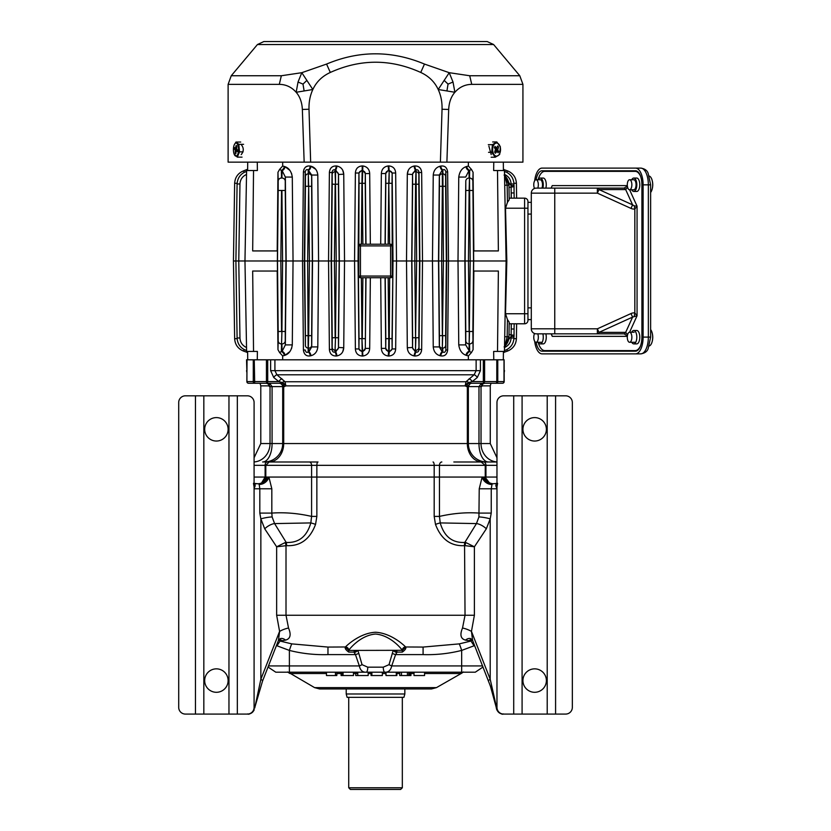 <?xml version="1.0" encoding="UTF-8"?>
<svg xmlns="http://www.w3.org/2000/svg" width="831" height="831" viewBox="0 0 831 831"><rect width="100%" height="100%" fill="white"/><g stroke="black" fill="none" stroke-linecap="round" stroke-linejoin="round"><path stroke-width="1.25" d="M389.012 664.665A5.028 1.174 -157.9 0 0 391.713 665.922C390.767 670.316 388.472 672.414 384.826 672.196A5.028 1.548 -90 0 1 383.278 667.168L389.012 664.665L393.208 650.424A5.028 2.036 -153.4 0 0 396.74 652.657L395.587 654.61A5.028 1.215 -163.8 0 1 392.242 653.353M475.176 672.196L275.882 672.196M254.089 707.378A6.7 6.7 0 0 1 247.389 714.078L237.334 714.078L237.334 395.816L247.389 395.816A6.7 6.7 0 0 1 254.089 402.516L254.089 707.378L254.618 707.378A5.028 2.306 7.7 0 1 254.733 708.043L260.851 679.259A5.028 1.309 -158.6 0 1 262.534 681.088L278.437 640.472L279.59 631.394L276.65 615.252L286.009 615.252L288.534 628.039C291.38 634.801 290.372 638.821 285.532 640.119L280.068 641.044L291.774 643.88L327.965 647.069L345.426 646.975C346.319 645.988 359.491 633.045 375.508 632.256C391.526 633.035 404.697 645.957 405.621 646.975L423.083 647.069L459.273 643.88A10.055 0.738 -106.4 0 1 461.662 650.413C449.031 653.613 436.171 655.005 423.083 654.61L395.587 654.61L391.713 665.922L461.662 665.922L461.662 650.413L474.615 645.583M405.673 647.069C406.338 648.305 405.216 649.977 402.329 652.096L402.329 650.424L405.673 647.069A3.355 3.355 0 0 0 402.329 650.424L405.673 647.069M423.083 647.069L423.083 654.61M393.541 650.424A5.028 2.42 18 0 0 397.093 652.096L396.74 652.657M402.329 652.096L397.093 652.096L396.574 650.424M459.273 643.88L470.98 641.044L465.526 640.119C460.675 638.842 459.678 634.811 462.524 628.039L465.038 615.252L464.56 545.645C450.807 546.372 441.126 539.298 435.496 524.413L434.187 516.404L439.464 516.404C453.134 513.288 466.388 512.187 479.227 513.091L491.235 513.091L490.197 518.856L486.332 528.796L474.397 546.798L465.038 545.645A5.028 2.597 -80.8 0 1 465.942 542.601L474.397 546.798L474.397 615.252L471.457 631.394L472.61 640.483L490.467 686.323L496.19 707.212A5.028 2.524 170.4 0 1 496.315 706.381L496.782 709.819C502.558 716.789 504.043 713.143 503.119 714.078L506.048 714.078M327.965 647.069L327.965 654.61C314.876 655.005 302.017 653.613 289.385 650.413L276.432 645.583M348.729 652.096C345.831 649.977 344.709 648.305 345.374 647.069L348.729 650.424L348.729 652.096L353.954 652.096L354.473 650.424M371.052 672.196L371.052 675.551L371.873 675.551L371.873 672.196L366.222 672.196C362.576 672.404 360.28 670.316 359.335 665.922A5.028 1.174 -22.1 0 0 362.036 664.665L358.805 653.353A5.028 1.215 -16.2 0 1 355.471 654.61L353.954 652.096A5.028 2.42 162 0 0 357.507 650.424M335.454 672.196L335.454 675.551L326.479 675.551L326.479 672.196L289.811 672.196L289.396 672.965A10.055 9.982 90 0 1 290.518 673.525L314.585 687.621L436.472 687.621L461.122 673.536L461.236 672.196L424.568 672.196L424.568 675.551M414.129 675.551L424.568 675.551L414.015 675.551L414.015 672.196L410.94 672.196L410.94 675.551L410.026 675.551L410.026 672.196M401.466 672.196L401.466 675.551L399.753 675.551L399.753 672.196L396.834 672.196L396.834 675.551L396.283 675.551L396.283 672.196M386.01 672.196L386.01 675.551L385.615 672.196L382.343 672.196L382.343 675.551L371.873 675.551M355.751 672.196L355.751 675.551L357.766 675.551L357.766 672.196L353.466 672.196L353.466 675.551L343.058 675.551L343.058 672.196M342.019 672.196L342.019 675.551L341.084 675.551L341.084 672.196L337.033 672.196L336.794 675.551L336.794 672.196M315.551 524.413A5.028 0.602 -161.2 0 0 310.825 522.917L311.594 516.404L316.86 516.404L315.551 524.413C309.953 539.277 300.271 546.351 286.487 545.645L276.65 546.798L264.715 528.796A8.372 3.106 147.4 0 1 274.594 523.592L286.217 542.435C298.703 543.058 306.909 536.546 310.825 522.917L274.594 523.592L272.121 516.944L271.82 513.091C284.659 512.187 297.914 513.288 311.594 516.404L311.594 477.056L439.464 477.056L439.464 465.329L485.242 465.329L481.076 461.984M261.62 482.863L265.11 477.056L254.089 477.056L265.806 477.056C264.57 481.533 261.942 483.767 257.922 483.756L254.089 483.756M316.86 516.404L316.86 477.056L265.806 477.056L265.806 465.329L311.594 465.329A3.355 2.368 -90 0 0 309.215 461.984L269.971 461.984M482.655 477.056A8.372 7.147 45.3 0 0 492.066 484.13A5.028 2.992 -90 0 1 493.199 483.756L491.952 483.756L492.035 484.39A8.372 6.503 40.5 0 1 482.146 477.056L439.464 477.056L485.242 477.056L482.146 477.056L479.227 488.784L478.926 516.944A8.372 1.143 -169.3 0 1 490.197 518.856L490.197 679.259A5.028 1.309 158.6 0 0 488.514 681.088M484.992 477.056A8.372 8.3 90 0 0 493.126 483.756C488.68 483.31 486.052 481.076 485.242 477.056L496.969 477.056L485.938 477.056L485.938 465.329L496.969 465.329M259.012 484.39A8.372 6.503 -40.5 0 0 268.901 477.056L271.82 488.784L259.812 488.784L259.095 483.756L257.849 483.756A5.028 2.992 90 0 1 258.981 484.13A8.372 7.147 -45.3 0 0 268.403 477.056M485.314 477.545L489.428 482.863M486.332 528.796A8.372 3.106 -147.4 0 0 476.454 523.592L440.222 522.917C444.159 536.566 452.365 543.069 464.83 542.435L476.454 523.592L478.926 516.944M434.187 516.404L434.187 465.329L316.86 465.329L316.86 477.056L439.464 477.056L439.464 516.404L440.222 522.917A5.028 0.602 161.2 0 0 435.496 524.413M265.11 477.545L265.733 477.545M474.397 615.252L286.009 615.252L286.009 545.645A5.028 2.597 80.8 0 0 285.106 542.601L286.217 542.435A5.028 2.586 -81.7 0 1 286.487 545.645M464.56 545.645A5.028 2.586 81.7 0 1 464.83 542.435L465.942 542.601M496.969 707.378A6.7 6.7 0 0 0 503.669 714.078L513.714 714.078L513.714 395.816L503.669 395.816A6.7 6.7 0 0 0 496.969 402.516L496.969 707.378L496.429 707.378A5.028 2.306 -7.7 0 0 496.315 708.043L496.19 707.212M513.714 395.816L555.586 395.816L555.586 714.078L565.641 714.078A6.7 6.7 0 0 0 572.341 707.378L572.341 402.516A6.7 6.7 0 0 0 565.641 395.816L555.586 395.816M513.714 714.078L555.586 714.078M534.655 668.851A11.727 11.727 0 0 1 546.383 680.568A11.727 11.727 0 0 1 534.655 692.296A11.727 11.727 0 0 1 522.928 680.568A11.727 11.727 0 0 1 534.655 668.851M534.655 417.598A11.727 11.727 0 0 1 546.383 429.315A11.727 11.727 0 0 1 534.655 441.043A11.727 11.727 0 0 1 522.928 429.315A11.727 11.727 0 0 1 534.655 417.598M503.669 714.078L503.139 714.078C500.137 713.922 498.049 712.468 496.876 709.705M237.334 395.816L195.462 395.816L195.462 714.078L185.406 714.078A6.7 6.7 0 0 1 178.707 707.378L178.707 402.516A6.7 6.7 0 0 1 185.406 395.816L195.462 395.816M237.334 714.078L195.462 714.078M216.392 692.296A11.727 11.727 0 0 0 228.12 680.568A11.727 11.727 0 0 0 216.392 668.851A11.727 11.727 0 0 0 204.675 680.568A11.727 11.727 0 0 0 216.392 692.296M216.392 441.043A11.727 11.727 0 0 0 228.12 429.315A11.727 11.727 0 0 0 216.392 417.598A11.727 11.727 0 0 0 204.675 429.315A11.727 11.727 0 0 0 216.392 441.043M247.389 714.078L247.908 714.078C250.91 713.922 252.998 712.468 254.172 709.705M272.121 516.944A8.372 1.143 -10.7 0 0 260.851 518.856L259.812 513.091L259.812 488.784L254.089 488.784L254.234 487.87A5.028 3.729 0 0 1 254.089 486.956L253.476 483.31L257.849 483.756M496.315 706.381L490.197 679.259L471.457 631.394A8.372 2.14 -159.1 0 0 462.524 628.039M291.774 643.88A10.055 0.738 -73.6 0 0 289.385 650.413L289.385 665.922L359.335 665.922L355.471 654.61L327.965 654.61M276.557 645.261L277.066 645.666L280.068 641.044L278.717 639.932M277.066 645.666L277.076 643.932M472.34 639.932L470.98 641.044L473.982 645.666L474.491 645.261M473.982 645.666L473.971 643.932M493.199 483.756L497.582 483.31L496.969 486.956A5.028 3.729 0 0 1 496.813 487.87C495.65 486.135 495.598 484.764 496.647 483.756M496.813 487.87L496.969 488.784L479.227 488.784M492.035 484.39L491.235 488.784L491.235 513.091M254.4 483.756C255.449 484.764 255.397 486.135 254.234 487.87M262.534 681.088L254.857 707.212A5.028 2.524 -170.4 0 0 254.733 706.381M279.164 639.361A8.372 6.222 -104 0 1 282.166 640.826M266.055 477.056A8.372 8.3 -90 0 1 257.922 483.756M278.437 640.483L280.286 638.613A8.372 6.118 -105.9 0 1 285.532 640.119M266.948 477.056A8.372 8.019 -90 0 1 259.095 483.756M264.715 528.796L260.851 518.856L260.851 679.259L279.59 631.394A8.372 2.14 159.1 0 1 288.534 628.039M285.106 542.601L276.65 546.798L276.65 615.252M271.82 488.784L271.82 513.091L259.812 513.091M468.881 640.826A8.372 6.222 104 0 1 471.883 639.361M465.526 640.119A8.372 6.118 105.9 0 1 470.762 638.613L472.621 640.483M491.952 483.756A8.372 8.019 90 0 1 484.099 477.056M407.408 672.196L407.408 675.551L410.026 675.551M401.466 675.551L407.408 675.551M408.821 672.196L408.821 675.551M386.01 675.551L396.283 675.551M357.766 675.551L368.175 675.551L368.175 672.196M335.454 675.551L336.794 675.551M342.019 675.551L343.058 675.551M348.729 650.424L402.329 650.309C401.768 649.323 390.83 635.279 375.508 634.043C360.187 635.31 349.259 649.354 348.729 650.309L348.729 650.424A3.355 3.355 0 0 0 345.374 647.069L348.729 650.424M463.116 672.196A8.372 8.227 53.6 0 1 461.662 672.965A10.055 9.982 -90 0 0 460.53 673.525L461.454 673.328A8.372 8.237 55.9 0 0 462.005 672.985L461.122 673.536M289.926 673.536L289.053 672.985A8.372 8.237 -55.9 0 0 289.593 673.328L289.396 672.965A8.372 8.227 -53.6 0 1 287.931 672.196M436.472 687.621L431.486 688.951L319.571 688.951L314.585 687.621M422.262 688.951L328.785 688.951M362.036 664.665L367.769 667.168L383.278 667.168M354.307 652.657A5.028 2.036 -26.6 0 0 357.839 650.424L358.805 653.353M366.222 672.196A5.028 1.548 -90 0 0 367.769 667.168M348.729 787.778L402.329 787.778L400.646 789.45L350.402 789.45L348.729 787.778L348.729 697.323M404.842 693.978L403.939 697.323L347.109 697.323L346.215 693.978L404.842 693.978L404.842 688.951M309.215 461.984L318.013 461.984A3.355 1.143 -90 0 0 316.86 465.329L311.594 465.329L311.594 477.056L265.11 477.056L265.11 465.329A3.355 2.15 -90 0 1 267.27 461.984L270.262 461.984M496.969 461.984L483.777 461.984A3.355 2.15 -90 0 1 485.938 465.329L485.242 465.329L485.242 477.056L485.938 477.545M453.83 461.984L481.887 461.984M264.279 461.984A18.427 18.427 90 0 0 282.696 443.557L283.703 443.557A18.427 14.75 90 0 1 268.953 461.984L267.27 461.984M483.777 461.984L482.094 461.984A18.427 14.75 90 0 1 467.344 443.557L467.344 386.602L470.388 383.538A3.355 3.345 -90 0 1 471.728 383.257L471.094 383.257A3.355 2.711 -90 0 0 470.014 383.538L471.738 383.257M468.913 461.984L482.094 461.984M482.364 385.875L481.398 386.602A3.355 3.095 -90 0 1 484.494 383.257L482.614 384.14A3.355 2.67 -148.8 0 0 482.364 385.875L490.259 385.875L490.996 383.257M504.137 359.802L504.188 381.585A1.672 1.672 0 0 1 502.516 383.257A1.672 1.62 90 0 0 504.137 381.585L504.002 381.585A1.672 1.485 90 0 1 502.516 383.257L484.172 383.257L484.608 381.585L496.793 381.585L496.793 359.802L497.769 359.802L497.769 381.585L496.793 381.585L496.356 383.257A1.672 1.413 -90 0 0 497.769 381.585L504.002 381.585L504.002 359.802L504.188 370.668M496.793 359.802L484.608 359.802L484.608 381.585L483.341 381.585A1.672 0.841 90 0 0 484.172 383.257L469.422 383.257A3.355 2.659 -90 0 0 466.752 386.602L465.173 385.875L465.994 381.751L474.117 374.791L476.132 370.668L274.916 370.668L276.931 374.791L285.054 381.751L285.874 385.875L284.295 386.602A3.355 2.659 -90 0 0 281.626 383.257L254.691 383.257L254.255 359.802L246.547 359.802L246.859 370.668M504.002 359.802L497.769 359.802M246.921 359.802L246.921 381.585A1.672 1.62 -90 0 0 248.531 383.257L254.691 383.257A1.672 1.413 90 0 1 253.278 381.585L253.278 359.802M247.046 359.802L246.859 381.585A1.672 1.672 0 0 0 248.531 383.257A1.672 1.485 -90 0 1 247.046 381.585L266.439 381.585L266.876 383.257A1.672 0.841 -90 0 0 267.717 381.585L266.439 381.585L266.439 359.802L254.255 359.802M281.626 383.257L282.208 382.551L278.832 381.585L273.763 377.534L270.636 370.668L274.916 370.668L274.916 359.802L476.132 359.802L476.132 370.668L480.422 370.668L480.422 359.802M269.649 386.602L268.683 385.875A3.355 2.67 -31.2 0 0 268.434 384.14L266.554 383.257A3.355 3.095 -90 0 1 269.649 386.602L268.891 383.538L269.826 383.538L272.08 386.602L282.696 386.602L282.218 384.867L280.67 383.538L284.295 386.602M251.803 383.257L260.924 383.257M281.044 383.538L279.32 383.257A3.355 3.345 90 0 1 280.66 383.538L281.044 383.538A3.355 2.711 90 0 0 279.954 383.257M282.384 383.008A3.355 2.244 -134 0 1 285.874 385.875L465.173 385.875A3.355 2.244 -46 0 1 468.663 383.008L469.422 383.257M282.208 382.551A3.355 2.379 141.5 0 1 285.054 381.751L465.994 381.751A3.355 2.379 38.5 0 1 468.84 382.551L468.663 383.008M267.717 359.802L267.717 381.585L278.832 381.585A3.355 1.382 128.6 0 1 281.989 378.832M273.763 377.534A3.355 1.382 128.6 0 1 276.931 374.791L474.117 374.791A3.355 1.382 51.4 0 1 477.285 377.534L472.216 381.585L468.84 382.551M490.124 383.257L499.254 383.257M471.696 383.257L482.167 383.257M483.341 359.802L483.341 381.585L472.216 381.585A3.355 1.382 51.4 0 0 469.058 378.832M470.014 383.538L468.352 386.602L478.978 386.602L481.222 383.538L482.157 383.538L481.398 386.602M508.593 339.682L511.107 336.42L513.974 336.43L513.953 337.999L514.171 323.789L514.088 329.024L511.221 329.003L511.221 323.789L509.164 323.789L524.6 323.789A3.355 3.355 0 0 0 527.955 320.444L527.955 201.518A3.355 3.355 0 0 0 524.6 198.162L524.6 323.789L516.633 323.789L516.404 338.674C515.989 344.709 512.987 348.864 507.388 351.129C512.987 348.864 515.989 344.709 516.404 338.674L516.633 323.789M504.521 347.524C508.614 345.654 510.805 342.476 511.086 337.978L511.304 323.789L512.228 323.789M504.095 346.891C507.19 344.221 508.821 340.845 508.967 336.752L507.159 336.752L507.45 319.603L509.195 322.148L508.967 336.752L505.3 345.758M514.057 336.285L514.057 331.247M508.998 334.529L513.994 335.319M513.953 337.999C513.537 344.024 510.535 348.179 504.936 350.443C510.535 348.179 513.537 344.024 513.953 337.999L511.086 337.978M506.92 349.581L507.388 351.129L504.459 352.147L507.388 351.129C512.987 348.864 515.989 344.709 516.404 338.674L513.922 338.664M504.718 336.732L507.159 336.752L505.092 345.395M506.1 260.976L473.67 260.976L473.577 250.931L498.371 250.931L497.509 170.532L504.448 170.532L506.1 260.976L504.448 351.43L493.656 351.43L493.77 359.802L468.352 359.802L468.383 355.938L465.962 355.242C461.994 353.829 459.595 350.381 458.754 344.886C459.585 350.381 461.994 353.829 465.962 355.242A4.186 2.909 -70.5 0 1 468.954 351.357L469.515 331.496L472.87 331.476L473.078 349.674L473.847 271.031M503.42 351.43L503.326 359.802M407.159 331.33L407.232 339.547M421.338 351.606L421.66 349.435C421.244 353.85 418.949 356.032 414.762 356L414.118 355.928C409.943 354.972 407.668 352.261 407.315 347.763L407.761 350.433M419.645 354.411L420.839 352.822M472.87 331.476L473.556 260.976L472.86 181.158A3.355 3.168 -178.5 0 0 469.505 178.021L470.201 260.976L469.141 343.941A3.355 3.168 1.5 0 1 465.796 340.803L465.786 331.476L469.131 331.496L468.445 260.976L473.67 260.976L473.577 271.031L498.371 271.031L497.509 351.43M472.86 340.803A3.355 3.168 178.5 0 1 469.505 343.941L469.702 351.617L471.478 352.521L473.078 349.674M471.478 352.521L468.383 355.938M465.796 340.803L465.692 344.907L458.754 344.886L458.006 260.976L464.882 260.976L465.692 344.907L469.702 351.617A4.186 2.94 -70.2 0 0 466.69 355.512M440.721 355.865L440.046 355.72C436.015 354.577 433.751 351.638 433.242 346.911L432.473 260.976L433.242 175.05C433.751 170.324 436.015 167.384 440.046 166.231L440.721 166.096C444.71 165.473 447.016 167.426 447.639 171.955L448.511 260.976L447.639 350.007C447.016 354.525 444.71 356.478 440.721 355.865A4.186 2.129 101.8 0 1 442.871 351.97C444.284 352.884 445.271 352.24 445.842 350.028L446.704 260.976L458.006 260.976L458.754 177.076C459.585 171.581 461.994 168.122 465.962 166.709C461.994 168.122 459.595 171.581 458.754 177.076L465.692 177.055L468.954 170.604A4.186 2.909 70.5 0 1 465.962 166.709L468.383 166.013L468.352 162.149M414.762 356A4.186 1.298 96.5 0 1 416.061 352.105C417.785 352.417 418.762 351.544 419.001 349.456L419.852 260.976L438.519 260.976L439.339 346.932L442.185 351.825L442.694 335.662L445.624 335.641L445.842 350.028L447.639 350.007M412.56 347.462L412.633 337.729L415.562 337.75L415.5 350.204A2.929 2.773 3.2 0 1 412.56 347.462L407.315 347.763L406.515 260.976L411.719 260.976L412.55 347.794L415.396 352.032L415.895 337.75L418.824 337.729L419.001 349.456L421.66 349.435L422.501 260.976L421.66 172.516C421.244 168.111 418.949 165.92 414.762 165.961L414.118 166.034C409.943 166.979 407.668 169.701 407.315 174.188L406.515 260.976L396.501 260.976L395.67 348.927C395.359 353.279 393.073 355.647 388.815 356.042L388.181 356.021C383.932 355.315 381.658 352.78 381.356 348.397L380.702 277.731M370.346 277.731L369.691 348.397C369.39 352.78 367.115 355.315 362.867 356.021L362.233 356.042C357.984 355.668 355.699 353.289 355.377 348.927L358.899 348.958L362.451 352.126L365.318 348.418L365.993 277.731M342.746 170.251L343.743 174.188L344.533 260.976L343.743 347.763L338.487 347.462A2.929 2.773 176.8 0 1 335.558 350.204L335.651 352.032L338.497 347.794L339.328 260.976L358.286 260.976L359.023 338.632L361.952 338.653L362.233 356.042M342.746 351.7L343.743 347.763C343.38 352.261 341.105 354.982 336.929 355.928L336.285 356C332.109 356.042 329.814 353.85 329.388 349.435L328.546 260.976L331.195 260.976L332.057 349.456C332.286 351.534 333.262 352.417 334.986 352.105A4.186 1.298 -96.5 0 1 336.285 356M315.707 169.285L311.002 166.231C315.032 167.384 317.297 170.324 317.806 175.05L318.585 260.976L317.806 346.911C317.297 351.627 315.032 354.567 311.002 355.72A4.186 2.109 78.4 0 0 308.862 351.825L311.708 346.932L312.529 260.976L328.546 260.976L329.388 172.516C329.814 168.111 332.109 165.92 336.285 165.961L336.929 166.034C341.105 166.979 343.38 169.701 343.743 174.188L338.487 174.5A2.929 2.773 -176.8 0 0 335.558 171.757L335.495 184.212L335.09 171.757A2.929 2.773 -3.2 0 0 332.161 174.5L332.223 184.222L335.153 184.212L334.415 260.976L331.195 260.976L332.057 172.495C332.286 170.417 333.262 169.534 334.986 169.846A4.186 1.298 96.5 0 0 336.285 165.961M311.002 355.72L310.327 355.865C306.348 356.489 304.042 354.536 303.408 350.007L305.216 350.028C305.777 352.24 306.764 352.884 308.176 351.97L307.636 260.976L304.343 260.976L305.403 345.374A2.929 2.773 2.3 0 0 308.332 348.116L308.685 335.662L305.424 335.641L304.707 260.976L305.424 186.31L308.353 186.289L308.332 173.845A2.929 2.773 -2.3 0 0 305.403 176.588L305.424 186.31M291.556 173.388L292.294 177.076L293.042 260.976L292.294 344.886L285.355 344.907L285.251 340.803A3.355 3.168 178.5 0 1 281.906 343.941L282.093 351.357L285.355 344.907L286.165 260.976L304.343 260.976L305.216 171.934C305.777 169.721 306.764 169.067 308.176 169.981L308.685 186.289L307.636 260.976L309.412 260.976L308.685 335.662L311.625 335.641L311.646 345.374A2.929 2.773 177.7 0 1 308.716 348.116L308.862 351.825L308.176 351.97A4.186 2.129 78.2 0 1 310.327 355.865M291.556 348.573L292.294 344.886C291.463 350.381 289.053 353.829 285.085 355.242L282.665 355.938L282.696 359.802L257.278 359.802L257.392 351.43L246.599 351.43L244.968 260.976L246.599 170.532L257.392 170.532L257.278 162.149M282.665 355.938L279.569 352.521L281.345 351.617A4.186 2.94 -109.8 0 1 284.358 355.512M277.201 271.031L277.97 349.674L279.569 352.521M277.201 250.931L277.97 172.287L279.569 169.441L282.093 170.604A4.186 2.909 109.5 0 0 285.085 166.709C289.053 168.122 291.463 171.581 292.294 177.076L285.355 177.055L285.251 181.158A3.355 3.168 -178.5 0 0 281.906 178.021L282.093 170.604L285.355 177.055L286.165 260.976L277.377 260.976L277.471 271.031L252.676 271.031L253.538 351.43M247.721 359.802L247.628 351.43M277.97 349.674L278.188 340.803A3.355 3.168 1.5 0 0 281.543 343.941L281.917 331.496L281.345 351.617L282.093 351.357A4.186 2.909 -109.5 0 1 285.085 355.242L289.842 351.606M247.721 162.149L247.628 170.532M246.578 350.609L246.111 350.443C240.512 348.179 237.51 344.024 237.095 337.999L235.9 260.976L277.377 260.976L277.471 250.931L252.676 250.931L253.538 170.532M289.842 170.355L285.085 166.709L282.665 166.013L279.569 169.441M282.665 166.013L282.696 162.149M310.327 166.096A4.186 2.129 -78.2 0 1 308.176 169.981L311.708 175.029L311.646 176.588A2.929 2.773 -177.7 0 0 308.716 173.845L308.862 170.126A4.186 2.109 -78.4 0 0 311.002 166.231L310.327 166.096C306.348 165.462 304.042 167.415 303.408 171.955L303.98 169.171M305.59 167.062L307.885 166.034M370.346 244.231L369.691 173.554C369.39 169.181 367.115 166.647 362.867 165.94L362.233 165.92C357.984 166.293 355.699 168.662 355.377 173.025L358.899 173.004L362.451 169.836L365.318 173.534L365.993 244.231M385.054 244.231L385.729 173.534L388.596 169.836L392.149 173.004L395.67 173.025C395.359 168.683 393.073 166.314 388.815 165.92L388.181 165.94C383.932 166.636 381.658 169.181 381.356 173.554L380.702 244.231M493.77 162.149L493.656 170.532L497.509 170.532M466.69 166.439A4.186 2.94 70.2 0 0 469.702 170.334L468.954 170.604L469.141 178.021A3.355 3.168 -1.5 0 0 465.796 181.158L465.786 190.486L469.131 190.465L469.702 170.334L471.478 169.441L468.383 166.013M471.478 169.441L473.078 172.287L473.847 250.931M419.645 167.55L420.839 169.14M421.338 170.355L421.66 172.516L419.001 172.495L419.852 260.976L416.632 260.976L415.562 337.75L414.825 260.976L416.632 260.976L416.061 169.846C417.785 169.534 418.762 170.417 419.001 172.495L418.886 174.5A2.929 2.773 -176.8 0 0 415.957 171.757L415.562 184.212L418.824 184.222L418.886 174.5M412.56 174.5L412.633 184.222L415.562 184.212L414.825 260.976L411.719 260.976L412.55 174.167L415.396 169.929L415.5 171.757A2.929 2.773 -3.2 0 0 412.56 174.5L407.315 174.188L408.301 170.251M407.159 190.631L407.232 182.405M503.42 170.532L503.326 162.149M246.589 352.147A4.186 4.165 109.1 0 1 247.648 352.697L246.527 352.126L247.648 352.718A4.186 4.165 109.1 0 0 246.527 352.126L243.66 351.129C238.061 348.864 235.059 344.709 234.643 338.674C235.059 344.709 238.061 348.864 243.66 351.129L244.127 349.581M235.9 260.976L237.095 183.963C237.51 177.938 240.512 173.783 246.111 171.508L246.111 171.508C240.512 173.783 237.51 177.938 237.095 183.963L239.962 183.983L238.767 260.976L239.962 337.978L237.095 337.999C237.51 344.024 240.512 348.179 246.111 350.443L246.558 349.03M317.806 346.911L311.708 346.932L311.646 345.374M336.929 355.928A4.186 1.278 -96.4 0 0 335.651 352.032L334.986 352.105L335.495 337.75L335.09 350.204A2.929 2.773 3.2 0 1 332.161 347.462L332.057 349.456L329.388 349.435M336.929 166.034A4.186 1.278 96.4 0 1 335.651 169.929L334.986 169.846L335.09 171.757L335.651 169.929L338.497 174.167L339.328 260.976L334.415 260.976L335.153 337.75L332.223 337.729L331.486 260.976L332.223 184.222M317.806 175.05L311.708 175.029L312.529 260.976L309.412 260.976L308.685 186.289L311.625 186.31L311.646 176.588M236.295 260.976L233.449 260.976L234.643 183.277C235.059 177.252 238.061 173.097 243.66 170.822L246.527 169.825L243.66 170.822C238.061 173.097 235.059 177.252 234.643 183.277C235.059 177.252 238.061 173.097 243.66 170.822L247.648 169.233A4.186 4.165 -109.1 0 1 246.527 169.825M234.643 338.674L233.449 260.976L234.643 183.277L233.449 260.976L234.643 338.674L237.126 338.664M504.5 349.03L504.469 350.609M507.45 319.603L505.508 313.744L527.955 313.744M385.054 277.731L385.729 348.418L388.596 352.126L388.181 356.021M385.74 348.366L385.823 338.632L388.752 338.653L388.669 351.108A2.929 2.773 3.8 0 1 385.74 348.366L381.356 348.397M388.815 356.042L389.251 352.147L388.669 351.108L388.596 352.126L389.251 352.147L392.149 348.958L395.67 348.927M388.17 277.731L388.752 338.653L392.024 338.632L393.001 260.976L392.118 348.366A2.929 2.773 176.2 0 1 389.188 351.108L389.677 277.731M414.118 355.928A4.186 1.278 96.4 0 1 415.396 352.032L416.061 352.105L415.957 350.204A2.929 2.773 176.8 0 0 418.886 347.462M433.242 346.911L439.339 346.932L439.402 345.374A2.929 2.773 2.3 0 0 442.331 348.116L443.411 260.976L442.871 169.981C444.284 169.067 445.271 169.721 445.842 171.934L446.704 260.976L438.519 260.976L439.339 175.029L442.185 170.126L442.715 173.845A2.929 2.773 -177.7 0 1 445.645 176.588L445.842 171.934L447.639 171.955M440.046 355.72A4.186 2.109 101.6 0 1 442.185 351.825L442.871 351.97L442.715 348.116A2.929 2.773 177.7 0 0 445.645 345.374M504.459 352.147A4.186 4.165 -109.1 0 0 503.409 352.697A4.186 4.165 -109.1 0 1 504.521 352.126L503.409 352.718M465.62 260.976L467.998 260.976M505.508 313.744L506.827 260.976L505.508 208.217L527.955 208.217M472.87 190.486L469.131 190.465L468.445 260.976L464.882 260.976L465.796 181.158M381.356 173.554L385.729 173.534L385.823 183.319L388.752 183.308L389.188 170.854L389.095 183.308L392.024 183.319L392.149 173.004L393.001 260.976L396.501 260.976L395.67 173.025M392.024 183.319L392.274 260.976M369.691 348.397L365.318 348.418L365.806 277.731M362.867 356.021L361.952 338.653L361.371 277.731M358.774 260.976L359.023 183.319L361.952 183.308L362.233 165.92M360.446 277.731L360.446 276.058L358.774 276.058A1.672 1.672 0 0 0 360.446 277.731L390.601 277.731A1.672 1.672 0 0 0 392.274 276.058L392.274 245.903L390.601 245.903L390.601 244.231A1.672 1.672 0 0 1 392.274 245.903A1.672 1.672 0 0 0 390.601 244.231L360.446 244.231L360.446 245.903L390.601 245.903L390.601 277.731A1.672 1.672 0 0 0 392.274 276.058L360.446 276.058L360.446 245.903L358.774 245.903A1.672 1.672 0 0 1 360.446 244.231M358.774 276.058L358.774 245.903M284.358 166.439A4.186 2.94 109.8 0 1 281.345 170.334L281.543 178.021A3.355 3.168 -1.5 0 0 278.188 181.158L278.177 190.486L281.532 190.465L280.847 260.976L281.532 331.496L278.177 331.476L277.492 260.976L278.177 190.486M247.648 169.264A4.186 4.165 -109.1 0 1 246.589 169.804M303.408 350.007L302.546 260.976L303.408 171.955L305.216 171.934L305.403 176.588M332.161 174.5L332.057 172.495L329.388 172.516M509.185 199.45L508.967 185.199L505.3 176.193M508.593 182.28L511.107 185.542L511.221 198.162L512.228 198.162M508.998 187.432L513.994 186.643L513.974 185.521L511.107 185.542L511.086 183.983L513.953 183.963L513.974 185.521L513.953 183.963C513.537 177.938 510.535 173.783 504.936 171.508C510.535 173.783 513.537 177.938 513.953 183.963M514.171 198.162L514.088 192.937L511.221 192.958L511.304 198.162L514.171 198.162L513.994 186.643M514.057 185.677L514.057 190.704M516.633 198.162L516.404 183.277C515.989 177.252 512.987 173.097 507.388 170.822C512.987 173.097 515.989 177.252 516.404 183.277L516.633 198.162L524.6 198.162L509.164 198.162M506.92 172.381L507.388 170.822L504.459 169.804L507.388 170.822C512.987 173.097 515.989 177.252 516.404 183.277L513.922 183.287M504.095 175.061C507.19 177.73 508.821 181.116 508.967 185.199L507.159 185.199L505.092 176.556M504.936 171.508L504.5 172.931M507.388 170.822L504.521 169.825A4.186 4.165 109.1 0 1 503.409 169.233L504.521 169.825M509.195 199.804L507.45 202.359L505.508 208.217M414.118 166.034A4.186 1.278 -96.4 0 0 415.396 169.929L416.061 169.846A4.186 1.298 -96.5 0 1 414.762 165.961M433.242 175.05L439.339 175.029L439.402 176.588A2.929 2.773 -2.3 0 1 442.331 173.845L442.362 186.289L445.624 186.31L445.645 176.588M440.046 166.231A4.186 2.109 -101.6 0 0 442.185 170.126L442.871 169.981A4.186 2.129 -101.8 0 1 440.721 166.096M504.459 169.804A4.186 4.165 109.1 0 1 503.409 169.264M385.74 173.586A2.929 2.773 -3.8 0 1 388.669 170.854L388.181 165.94M392.118 173.586A2.929 2.773 -176.2 0 0 389.188 170.854L388.815 165.92M362.867 165.94L362.295 183.308L362.877 244.231M369.691 173.554L365.318 173.586A2.929 2.773 3.8 0 0 362.389 170.854L361.869 170.854A2.929 2.773 176.2 0 0 358.94 173.586L359.023 183.319M268.32 41.55L273.347 41.55M402.329 41.55L415.729 41.55M481.887 41.55L482.728 41.55L481.887 41.55M453.414 41.55L465.142 41.55M436.659 41.55L448.387 41.55M375.529 41.55L263.853 41.55L257.433 44.542L493.614 44.542L487.195 41.55L375.529 41.55M279.299 84.357L228.12 84.357L228.12 162.149L304.156 162.149L302.359 109.463C302.006 102.379 299.939 96.645 296.168 92.283C291.577 87.089 285.957 84.45 279.299 84.357L281.345 75.746L301.809 72.692L326.573 64.07C359.117 50.4 391.754 50.4 424.475 64.07L449.228 72.692L469.702 75.746L471.748 84.357C465.1 84.45 459.47 87.089 454.889 92.272C451.108 96.645 449.041 102.369 448.688 109.463L446.891 162.149L522.928 162.149L522.928 84.357L471.748 84.357M446.943 90.88L448.044 84.097L453.02 82.03L454.889 92.272L438.207 89.509C434.675 81.874 428.848 76.192 420.746 72.453C390.622 58.814 360.477 58.814 330.312 72.453C322.199 76.192 316.382 81.874 312.84 89.509C310.077 95.482 308.8 102.057 309.007 109.235L310.659 162.149L304.156 162.149M453.02 82.03L449.228 72.692L438.207 89.509C440.97 95.482 442.248 102.057 442.04 109.235L448.688 109.463M241.187 144.563C243.94 147.908 243.94 151.263 241.187 154.618M491.194 154.618L488.898 146.142M446.891 162.149L310.659 162.149M448.044 84.097L444.149 80.368M424.475 64.07L420.746 72.453M330.312 72.453L326.573 64.07M298.028 82.04L296.168 92.283L312.84 89.509L301.809 72.692L298.028 82.04L303.003 84.108L306.888 80.368M303.003 84.108L304.115 90.88M302.359 109.463L309.007 109.235M491.682 152.322L492.43 144.687L496.793 141.956L500.387 146.858L499.639 154.493L495.276 157.225L491.682 152.322L488.535 152.322M492.43 144.687L488.306 144.687M496.793 141.956L492.669 141.956M495.276 157.225L491.152 157.225M499.628 153.735A6.534 3.926 -90 0 1 492.908 151.896A6.534 3.926 -90 0 1 497.229 143.14A6.534 3.926 -90 0 1 499.628 153.735M497.052 151.294L498.143 152.79L498.777 151.491L497.686 150.006L498.517 147.014L497.738 145.955L496.45 148.074L495.037 146.391L494.403 147.689L495.494 149.175L494.663 152.166L495.442 153.226L497.052 151.294M497.187 151.491L498.777 151.491M496.491 151.107L495.681 150.006L497.686 150.006M495.505 149.196L495.982 148.074M497.208 147.014L498.517 147.014M234.113 145.165A6.534 2.555 90 0 1 237.77 144.906A6.534 2.555 90 0 1 237.77 154.275A6.534 2.555 90 0 1 234.113 154.015A6.534 2.555 90 0 1 233.542 147.658A6.534 2.555 90 0 1 234.113 145.165L235.952 142.049L238.84 144.324L243.597 144.324M238.84 144.324L239.515 151.865L243.088 151.865M239.515 151.865L237.302 157.132L242.05 157.132M234.113 154.015L237.302 157.132M235.952 142.049L240.71 142.049M235.453 148.292L234.581 147.606L234.384 149.206L235.266 149.892L235.215 153.184L235.838 153.673L236.108 151.439L236.419 150.847L237.386 151.574L237.583 149.975L236.71 149.279L236.762 145.996L236.139 145.498L235.453 148.292M236.638 149.206L234.384 149.206M235.89 153.184L235.215 153.184M531.3 328.816L554.755 328.816L554.755 333.844L624.06 333.844L536.327 333.844A5.028 5.028 0 0 1 531.3 328.816L531.3 193.145A5.028 5.028 0 0 1 536.327 188.118L624.06 188.118L627.384 186.102M634.23 205.818L637.065 206.202L634.832 208.986L634.23 205.818L632.599 204.852L630.989 208.404A11.966 7.541 65.6 0 0 634.832 208.986L634.832 312.975A11.966 7.541 114.4 0 0 630.989 313.557L632.599 317.11L637.065 315.759L634.832 312.975L634.23 316.144M536.327 333.844L551.42 333.844L552.251 336.358L551.42 333.844M631.716 332.234A6.7 3.044 90 0 1 633.762 330.489L636.743 330.489A6.7 3.044 90 0 1 639.787 337.189A6.7 3.044 90 0 1 636.743 343.889L633.762 343.889A6.7 3.044 90 0 1 631.789 342.289M631.747 179.735A6.7 3.044 90 0 1 633.762 178.063L636.743 178.063A6.7 3.044 90 0 1 639.787 184.762A6.7 3.044 90 0 1 636.743 191.462L633.762 191.462A6.7 3.044 90 0 1 631.747 189.79M538.218 179.735A6.7 3.044 90 0 1 540.233 178.063L543.214 178.063A6.7 3.044 90 0 1 545.853 188.118M545.853 333.844A6.7 3.044 90 0 1 543.214 343.889L540.233 343.889A6.7 3.044 90 0 1 538.249 342.289M637.346 171.363L544.731 171.363A16.755 7.604 90 0 0 538.145 179.735M640.493 345.925A16.755 7.604 90 0 1 635.227 350.589L544.731 350.589A16.755 7.604 90 0 1 538.166 342.289M635.227 171.363A16.755 7.604 90 0 1 640.493 176.037M547.12 350.589L635.227 350.589M542.861 333.844A6.7 3.044 90 0 1 540.233 343.889M540.233 178.063A6.7 3.044 90 0 1 542.861 188.118M537.75 188.118A5.028 2.285 -90 0 0 538.135 182.716A5.028 2.285 -90 0 0 536.047 179.735L540.233 179.735A5.028 2.285 90 0 1 542.311 182.716A5.028 2.285 90 0 1 541.926 188.118M633.762 178.063A6.7 3.044 90 0 1 636.806 184.762A6.7 3.044 90 0 1 633.762 191.462M629.586 179.735L633.762 179.735A5.028 2.285 90 0 1 636.047 184.762A5.028 2.285 90 0 1 633.762 189.79L629.586 189.79A5.028 2.285 -90 0 0 631.861 184.762A5.028 2.285 -90 0 0 629.586 179.735A5.028 2.285 -90 0 0 627.821 181.563A5.028 2.285 -90 0 0 627.519 186.913A5.028 2.285 -90 0 0 629.586 189.79M633.762 330.489A6.7 3.044 90 0 1 636.806 337.189A6.7 3.044 90 0 1 633.762 343.889M627.332 185.604L552.251 185.604L551.109 188.118M627.602 187.235L625.67 189.582L632.599 204.852L598.985 189.582L625.67 189.582A5.028 2.285 -90 0 0 624.06 188.118M627.395 335.859L624.06 333.844A5.028 2.285 -90 0 0 625.67 332.369L632.599 317.11L598.985 332.369L625.67 332.369L627.602 334.758M630.989 313.557L597.375 328.816L597.375 333.844A5.028 2.285 -90 0 0 598.985 332.369L597.375 328.816L554.755 328.816L554.755 193.145L597.375 193.145L598.985 189.582A5.028 2.285 -90 0 0 597.375 188.118L597.375 193.145L630.989 208.404M527.955 202.349L531.3 202.349L527.955 202.349M527.955 319.603L531.3 319.603M536.109 179.735A14.075 6.388 90 0 1 542.061 170.781L635.518 170.781A14.075 6.388 90 0 1 641.906 184.846L641.906 337.106A14.075 6.388 90 0 1 635.518 351.181L542.061 351.181A14.075 6.388 90 0 1 536.12 342.289M547.286 353.861L640.743 353.861A16.755 7.604 -90 0 0 648.346 337.106L643.121 337.106L643.121 184.846A16.755 7.604 90 0 0 635.518 168.101L542.061 168.101A16.755 7.604 90 0 0 534.686 180.732M643.121 337.106A16.755 7.604 90 0 1 635.518 353.861L542.061 353.861A16.755 7.604 90 0 1 534.697 341.302M643.121 184.846L648.346 184.846A16.755 7.604 -90 0 0 640.743 168.101C644.742 168.703 647.214 170.459 648.159 173.357L650.631 184.846L648.346 184.846L648.346 337.106L650.631 337.106L648.159 348.605C647.214 351.492 644.742 353.248 640.743 353.861L635.518 353.861M640.743 168.101L635.518 168.101M534.53 333.511A5.028 2.285 -90 0 0 534.291 334.062A5.028 2.285 -90 0 0 533.99 339.401A5.028 2.285 -90 0 0 536.047 342.289A5.028 2.285 -90 0 0 538.145 339.266A5.028 2.285 -90 0 0 537.719 333.844M536.047 179.735A5.028 2.285 -90 0 0 534.291 181.563A5.028 2.285 -90 0 0 534.499 188.46M650.631 329.575A8.798 3.989 90 0 1 651.224 330.478A8.798 3.989 90 0 1 651.961 332.213A8.798 3.989 90 0 1 651.961 342.31A8.798 3.989 90 0 1 649.281 345.956M627.821 334.062A5.028 2.285 -90 0 0 627.519 339.401A5.028 2.285 -90 0 0 629.586 342.289A5.028 2.285 -90 0 0 631.861 337.261A5.028 2.285 -90 0 0 629.586 332.234A5.028 2.285 -90 0 0 627.821 334.062M649.302 176.079A8.798 3.989 90 0 1 651.224 177.979A8.798 3.989 90 0 1 651.961 179.714A8.798 3.989 90 0 1 651.961 189.811A8.798 3.989 90 0 1 650.631 192.449M461.662 672.196L461.662 665.922L482.582 665.922M268.475 665.922L289.385 665.922L289.385 672.196M522.086 395.816L522.086 714.078M547.213 395.816L547.213 714.078M228.961 395.816L228.961 714.078M203.834 395.816L203.834 714.078M290.518 673.525L326.479 673.525M337.033 673.525L341.084 673.525M353.466 673.525L356.977 673.525M368.175 673.525L371.052 673.525M382.343 673.525L385.615 673.525M396.834 673.525L399.753 673.525M410.94 673.525L414.015 673.525M424.568 673.525L460.53 673.525M402.329 650.309A3.355 3.345 180 0 1 405.621 646.975M348.729 650.309A3.355 3.345 -0 0 0 345.426 646.975M254.089 465.329L265.806 465.329L269.161 461.984M496.969 461.953A18.427 16.942 90 0 1 481.024 443.557L490.259 443.557L496.969 457.767M488.41 461.984A18.427 9.432 90 0 1 478.978 443.557L481.024 443.557L481.024 386.602L478.978 386.602L478.978 443.557L468.352 443.557L468.352 386.602L466.752 386.602M486.769 461.984A18.427 18.427 90 0 1 468.352 443.557L283.703 443.557L283.703 386.602L282.696 386.602L282.696 443.557L272.08 443.557L272.08 386.602L270.033 386.602L270.033 443.557L272.08 443.557A18.427 9.432 -90 0 1 262.638 461.984M254.089 461.953A18.427 16.942 -90 0 0 270.033 443.557L260.789 443.557L260.789 385.875L268.683 385.875M270.636 359.802L270.636 370.668M267.665 383.257A3.355 3.064 -90 0 1 268.891 383.538M269.826 383.538A3.355 1.506 90 0 0 269.223 383.257M480.422 370.668L477.285 377.534M481.835 383.257A3.355 1.506 -90 0 0 481.222 383.538M482.157 383.538A3.355 3.064 90 0 1 483.382 383.257M441.832 461.984A3.355 2.368 -90 0 0 439.464 465.329L434.187 465.329A3.355 1.143 -90 0 0 433.044 461.984M355.377 348.927L354.557 260.976L355.377 173.025M285.251 340.803L285.262 331.476L281.917 331.496L282.602 260.976L281.917 190.465L285.262 190.486L285.251 181.158M278.188 340.803L278.177 331.476M239.962 337.978C240.242 342.476 242.434 345.654 246.527 347.524M305.403 345.374L305.424 335.641M338.487 347.462L338.425 337.729L335.495 337.75L336.223 260.976L335.495 184.212L338.425 184.222L338.487 174.5M332.161 347.462L332.223 337.729M338.425 337.729L339.162 260.976L338.425 184.222M311.625 335.641L312.342 260.976L311.625 186.31M285.262 331.476L285.947 260.976L285.262 190.486M392.024 338.632L392.118 348.366M439.402 345.374L439.433 335.641L442.362 335.662L441.635 260.976L442.362 186.289L439.433 186.31L439.402 176.588M465.786 190.486L465.1 260.976L465.786 331.476M445.624 186.31L446.34 260.976L445.624 335.641M439.433 186.31L438.706 260.976L439.433 335.641M418.824 184.222L419.562 260.976L418.824 337.729M412.633 184.222L411.896 260.976L412.633 337.729M385.823 338.632L385.241 277.731M358.94 173.586L358.057 260.976L358.94 348.366A2.929 2.773 -176.2 0 0 361.869 351.108L362.389 351.108A2.929 2.773 -3.8 0 0 365.318 348.366M365.225 338.632L362.295 338.653L362.877 277.731M358.94 348.366L359.023 338.632M361.371 244.231L361.952 183.308L365.225 183.319L365.318 173.586M277.97 172.287L278.188 181.158M244.127 172.381L243.66 170.822M237.126 183.287L234.643 183.277M246.558 172.931L246.111 171.508M239.962 183.983C240.242 179.486 242.434 176.307 246.527 174.427M504.521 174.427C508.614 176.307 510.805 179.486 511.086 183.983M504.718 185.23L507.159 185.199L507.45 202.359M472.86 181.158L473.078 172.287M388.17 244.231L388.752 183.308L389.677 244.231M385.823 183.319L385.241 244.231M365.806 244.231L365.225 183.319M469.702 75.746L519.79 75.746L493.614 44.542M257.433 44.542L231.257 75.746L281.345 75.746M440.399 162.149L442.04 109.235M495.037 151.419L496.336 151.419M495.608 148.822L497.624 148.822M494.538 147.876L496.128 147.876M236.555 147.741L235.869 147.741M236.482 148.292L235.651 148.292M237.479 149.892L235.266 149.892M236.264 150.941L235.485 150.941M237.469 150.878L236.513 150.878M531.3 193.145L554.755 193.145L554.755 188.118M634.136 332.234L629.586 332.234L637.065 315.759L637.065 206.202L629.618 189.79M627.343 336.358L552.251 336.358L551.109 333.844M527.955 214.076L531.3 214.076M527.955 307.875L531.3 307.875M548.346 350.589A1.506 1.34 -90 0 1 547.286 351.181A14.075 6.388 90 0 1 545.458 350.589M545.458 171.363A14.075 6.388 90 0 1 547.286 170.781A1.506 1.34 -90 0 1 548.346 171.363M254.733 708.043L254.857 707.212M496.782 709.819L496.315 708.043M254.265 709.819C248.49 716.789 247.004 713.143 247.929 714.078M289.053 672.985L287.609 671.967M462.005 672.985L463.438 671.967M268.039 667.033L275.778 672.196M483.008 667.033L475.28 672.196M346.215 693.978L346.215 688.951M402.329 787.778L402.329 697.323M490.259 443.557L490.259 385.875M504.5 370.668L504.188 372.413M246.859 372.413L246.547 370.668M260.789 385.875L260.051 383.257M260.789 443.557L254.089 457.767M228.12 84.357L231.257 75.746M522.928 84.357L519.79 75.746M494.684 148.074L496.45 148.074M495.193 151.107L496.73 151.107M237.479 150.847L236.419 150.847M236.482 148.334L235.557 148.334M650.631 337.106L650.631 184.846M536.047 342.289L542.207 342.289M651.961 342.31A16.641 16.641 0 0 0 651.961 332.213M629.586 342.289L635.736 342.289M651.961 189.811A16.641 16.641 0 0 0 651.961 179.714"/></g></svg>
